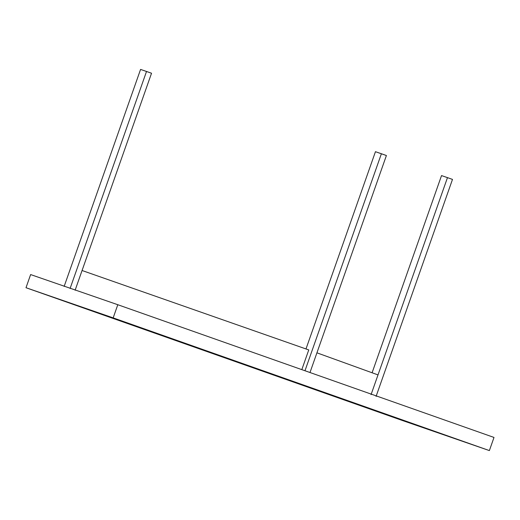 <?xml version="1.0" encoding="UTF-8"?>
<svg xmlns="http://www.w3.org/2000/svg" width="520" height="520" viewBox="0 0 520 520"><rect width="100%" height="100%" fill="white"/><g stroke="black" fill="none" stroke-linecap="round" stroke-linejoin="round"><path stroke-width="0.78" d="M316.927 352.826L378.007 374.907L316.927 352.826M371.059 394.635L447.473 177.639L452.491 179.406L447.473 177.639L371.059 394.635M308.757 349.921L301.808 369.649L308.757 349.921L82.062 270.504L308.757 349.921M82.062 270.504L75.12 290.231L82.062 270.504M489.372 450.587L113.172 317.876L26 287.716L402.2 420.433L489.372 450.587L402.2 420.433L26 287.716L30.628 274.567L117.799 304.72L494 437.437L489.372 450.587L494 437.437L117.799 304.72L30.628 274.567L26 287.716L113.172 317.876L117.799 304.72L113.172 317.876L489.372 450.587M309.992 372.515L303.394 370.195L304.98 370.74L381.394 153.751L386.406 155.519L309.992 372.515L308.412 371.963L309.992 372.515L386.406 155.519L375.447 151.697L381.394 153.751L304.98 370.74L309.992 372.515M305.988 348.953L375.447 151.697L305.988 348.953M140.576 69.414L151.535 73.236L75.12 290.231L151.535 73.236L146.517 71.468L140.576 69.414L64.155 286.403L140.576 69.414M70.102 288.464L146.517 71.468L70.102 288.464M441.532 175.584L447.473 177.639L441.532 175.584L372.093 372.769L441.532 175.584M376.077 396.403L452.491 179.406L376.077 396.403"/></g></svg>

